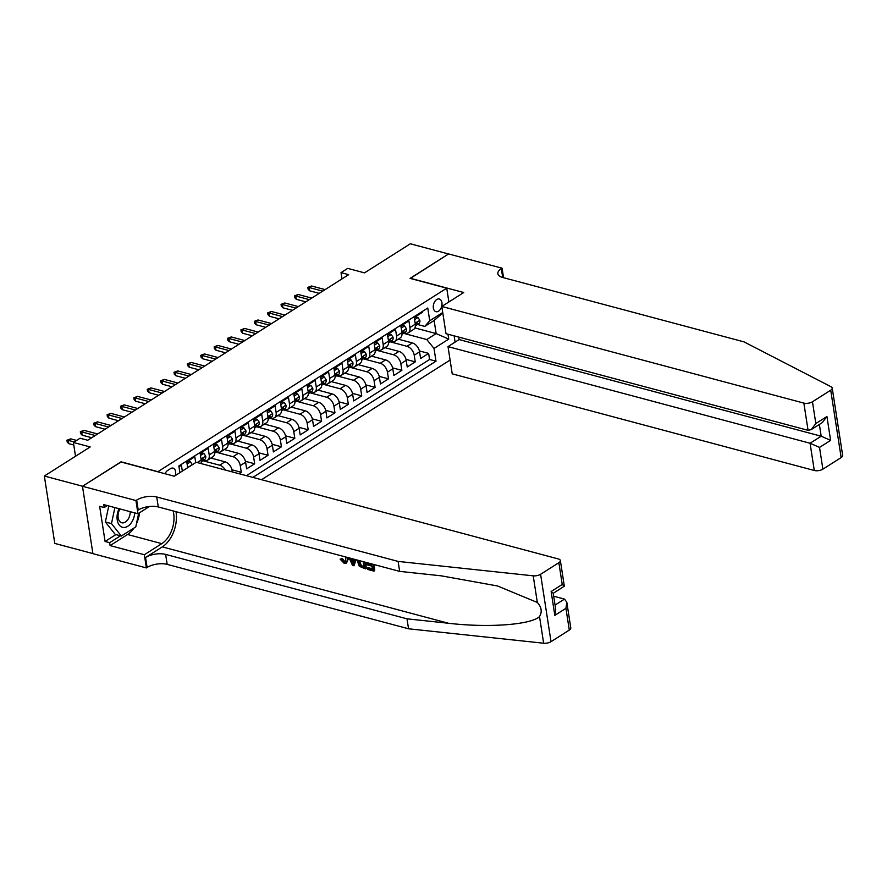 <?xml version="1.0" encoding="UTF-8"?>
<svg xmlns="http://www.w3.org/2000/svg" width="887" height="887" viewBox="0 0 887 887"><rect width="100%" height="100%" fill="white"/><g stroke="black" fill="none" stroke-linecap="round" stroke-linejoin="round"><path stroke-width="1.33" d="M436.737 299.518A6.564 4.18 104.9 0 0 433.277 306.215A6.564 4.18 104.9 0 0 435.949 311.692A6.564 4.18 104.9 0 0 438.544 311.182A6.564 4.18 104.9 0 0 441.992 304.496A6.564 4.18 104.9 0 0 439.331 299.008A6.564 4.18 104.9 0 0 436.737 299.518M261.521 479.712L450.097 360.055M92.902 553.588L54.783 543.421L44.35 476.031L90.186 446.948L73.377 442.469L75.517 456.262M448.877 301.968L446.738 288.175L410.071 278.385L448.545 253.97L410.359 243.781L364.524 272.863L347.715 268.384L341.029 272.631L341.994 278.895M121.042 462.005L82.546 486.231L44.35 476.031M422.168 311.57L422.29 312.401L414.262 317.502L415.293 324.143L409.938 327.547A8.205 5.2 57.6 0 1 408.22 332.836A8.205 5.2 57.6 0 1 404.96 333.202L404.117 332.969M409.938 327.547L408.907 320.894L400.88 325.995L401.911 332.636L396.556 336.04A8.205 5.2 57.6 0 1 394.837 341.329A8.205 5.2 57.6 0 1 391.577 341.695L390.735 341.462M396.556 336.04L395.524 329.387L387.497 334.488L388.528 341.129L383.173 344.533A8.205 5.2 57.6 0 1 381.454 349.822A8.205 5.2 57.6 0 1 378.195 350.177L377.352 349.955M383.173 344.533L382.142 337.88L374.114 342.981L375.146 349.622L369.79 353.015A8.205 5.2 57.6 0 1 368.072 358.315A8.205 5.2 57.6 0 1 364.812 358.67L363.969 358.448M369.79 353.015L368.759 346.373L360.732 351.463L361.763 358.115L356.408 361.508A8.205 5.2 57.6 0 1 354.689 366.808A8.205 5.2 57.6 0 1 351.429 367.163L350.587 366.941M356.408 361.508L355.377 354.867L347.349 359.956L348.38 366.608L343.025 370.001A8.205 5.2 57.6 0 1 341.307 375.301A8.205 5.2 57.6 0 1 338.047 375.656L337.204 375.434M343.025 370.001L341.994 363.36L333.967 368.449L334.998 375.101L329.642 378.494A8.205 5.2 57.6 0 1 327.924 383.794A8.205 5.2 57.6 0 1 324.664 384.149L323.822 383.927M329.642 378.494L328.611 371.853L320.584 376.942L321.615 383.594L316.26 386.987A8.205 5.2 57.6 0 1 314.541 392.287A8.205 5.2 57.6 0 1 311.282 392.642L310.439 392.42M316.26 386.987L315.229 380.346L307.201 385.435L308.232 392.087L302.877 395.48A8.205 5.2 57.6 0 1 301.159 400.769A8.205 5.2 57.6 0 1 297.899 401.135L297.056 400.913M302.877 395.48L301.846 388.828L293.819 393.928L294.85 400.58L289.495 403.973A8.205 5.2 57.6 0 1 287.787 409.262A8.205 5.2 57.6 0 1 284.516 409.628L283.674 409.395M289.495 403.973L288.475 397.321L280.436 402.421L281.467 409.062L276.112 412.466A8.205 5.2 57.6 0 1 274.405 417.755A8.205 5.2 57.6 0 1 271.134 418.121L270.291 417.888M276.112 412.466L275.092 405.814L267.054 410.914L268.085 417.555L262.729 420.959A8.205 5.2 57.6 0 1 261.022 426.248A8.205 5.2 57.6 0 1 257.751 426.614L256.908 426.381M262.729 420.959L261.709 414.307L253.671 419.407L254.702 426.048L249.347 429.452A8.205 5.2 57.6 0 1 247.639 434.741A8.205 5.2 57.6 0 1 244.368 435.096L243.526 434.874M249.347 429.452L248.327 422.8L240.288 427.9L241.319 434.541L235.964 437.934A8.205 5.2 57.6 0 1 234.257 443.234A8.205 5.2 57.6 0 1 230.986 443.589L230.143 443.367M235.964 437.934L234.944 431.293L226.906 436.382L227.937 443.034L222.582 446.427A8.205 5.2 57.6 0 1 220.874 451.727A8.205 5.2 57.6 0 1 217.603 452.082L216.761 451.86M222.582 446.427L221.562 439.786L213.523 444.875L214.554 451.527L209.21 454.92A8.205 5.2 57.6 0 1 207.491 460.22A8.205 5.2 57.6 0 1 204.221 460.575L203.378 460.353M209.21 454.92L208.179 448.279L200.152 453.368L201.172 460.02L197.191 462.548M195.705 462.626L194.796 456.772L186.769 461.861L187.667 467.715M239.013 473.702L241.286 472.272L232.039 469.8M224.3 449.554L238.37 453.312A8.205 5.2 -122.4 0 1 245.61 462.227L246.641 468.868L254.669 463.779L245.422 461.307M237.672 441.061L251.753 444.819A8.205 5.2 -122.4 0 1 258.993 453.734L260.024 460.375L268.051 455.286L258.804 452.813M251.054 432.568L265.135 436.326A8.205 5.2 -122.4 0 1 272.376 445.241L273.396 451.893L281.434 446.793L272.187 444.32M264.437 424.075L278.518 427.833A8.205 5.2 -122.4 0 1 285.758 436.748L286.778 443.4L294.817 438.3L285.57 435.839M277.819 415.582L291.901 419.34A8.205 5.2 -122.4 0 1 299.141 428.255L300.161 434.907L308.199 429.807L298.952 427.346M291.202 407.089L305.283 410.847A8.205 5.2 -122.4 0 1 312.523 419.762L313.543 426.414L321.582 421.314L312.335 418.852M304.585 398.596L318.666 402.354A8.205 5.2 -122.4 0 1 325.906 411.269L326.926 417.921L334.964 412.821L325.717 410.359M317.967 390.114L332.048 393.861A8.205 5.2 -122.4 0 1 339.289 402.787L340.309 409.428L348.347 404.339L339.1 401.866M331.35 381.621L345.431 385.368A8.205 5.2 -122.4 0 1 352.66 394.294L353.691 400.935L361.719 395.846L352.483 393.373M344.733 373.128L358.814 376.886A8.205 5.2 -122.4 0 1 366.043 385.801L367.074 392.442L375.101 387.353L365.865 384.88M358.115 364.635L372.196 368.393A8.205 5.2 -122.4 0 1 379.425 377.308L380.456 383.949L388.484 378.86L379.248 376.387M371.498 356.142L385.579 359.9A8.205 5.2 -122.4 0 1 392.808 368.815L393.839 375.456L401.866 370.367L392.631 367.894M384.88 347.649L398.95 351.407A8.205 5.2 -122.4 0 1 406.191 360.322L407.222 366.974L415.249 361.874L406.002 359.401M73.377 442.469L80.074 438.222L87.713 440.262L348.658 274.671L341.029 272.631M175.293 475.576A6.353 4.047 104.9 0 0 173.109 468.114A6.353 4.047 104.9 0 0 170.592 468.613L167.643 470.476A6.353 4.047 104.9 0 0 165.071 473.758M454.122 335.851L455.086 342.127M446.738 288.175L157.709 471.795M414.894 327.913L436.149 333.59L434.12 320.473L424.751 326.416L429.74 320.761L427.767 308.022L178.852 465.963L179.895 472.66M429.74 320.761L442.735 312.523M447.99 334.211L448.744 339.111L434.02 348.447L435.994 361.197L252.862 477.406M390.169 341.817L406.989 346.307A8.205 5.2 57.6 0 1 414.229 355.221L415.249 361.874M398.263 339.156L412.333 342.914L406.989 346.307M376.787 350.31L393.606 354.8A8.205 5.2 57.6 0 1 400.846 363.714L401.866 370.367M363.404 358.803L380.224 363.293A8.205 5.2 57.6 0 1 387.464 372.207L388.484 378.86M350.021 367.296L366.841 371.786A8.205 5.2 57.6 0 1 374.081 380.7L375.101 387.353M336.639 375.789L353.458 380.279A8.205 5.2 57.6 0 1 360.699 389.193L361.719 395.846M323.256 384.282L340.076 388.772A8.205 5.2 57.6 0 1 347.316 397.686L348.347 404.339M309.873 392.775L326.693 397.265A8.205 5.2 57.6 0 1 333.933 406.179L334.964 412.821M296.491 401.268L313.311 405.758A8.205 5.2 57.6 0 1 320.551 414.672L321.582 421.314M283.108 409.761L299.928 414.251A8.205 5.2 57.6 0 1 307.168 423.166L308.199 429.807M269.726 418.254L286.545 422.733A8.205 5.2 57.6 0 1 293.785 431.659L294.817 438.3M256.343 426.736L273.163 431.226A8.205 5.2 57.6 0 1 280.403 440.14L281.434 446.793M242.96 435.229L259.78 439.719A8.205 5.2 57.6 0 1 267.02 448.634L268.051 455.286M229.578 443.722L246.398 448.212A8.205 5.2 57.6 0 1 253.638 457.127L254.669 463.779M216.195 452.215L233.015 456.705A8.205 5.2 57.6 0 1 240.255 465.62L241.286 472.272M202.813 460.708L219.632 465.198A8.205 5.2 57.6 0 1 225.387 470.066M210.918 458.047L224.988 461.805L219.632 465.198M246.453 475.687L429.574 359.479L428.632 353.381L419.385 350.919M412.333 342.914A8.205 5.2 -122.4 0 1 419.573 351.829L420.604 358.481L428.632 353.381M232.416 471.951L232.228 470.72A8.205 5.2 -122.4 0 0 224.988 461.805M182.323 471.119L181.414 465.265L178.986 466.806M424.751 326.416L417.489 324.476M121.02 461.817L157.675 471.607M403.552 333.335L426.78 339.533L436.149 333.59L448.744 339.111M200.883 463.535A8.205 5.2 -122.4 0 0 201.172 460.02M207.491 460.22L212.847 456.816A8.205 5.2 -122.4 0 0 214.554 451.527M220.874 451.727L226.218 448.323A8.205 5.2 -122.4 0 0 227.937 443.034M234.257 443.234L239.601 439.841A8.205 5.2 -122.4 0 0 241.319 434.541M247.639 434.741L252.983 431.348A8.205 5.2 -122.4 0 0 254.702 426.048M261.022 426.248L266.366 422.855A8.205 5.2 -122.4 0 0 268.085 417.555M274.405 417.755L279.749 414.362A8.205 5.2 -122.4 0 0 281.467 409.062M287.787 409.262L293.131 405.869A8.205 5.2 -122.4 0 0 294.85 400.58M301.159 400.769L306.514 397.376A8.205 5.2 -122.4 0 0 308.232 392.087M314.541 392.287L319.897 388.883A8.205 5.2 -122.4 0 0 321.615 383.594M327.924 383.794L333.279 380.39A8.205 5.2 -122.4 0 0 334.998 375.101M341.307 375.301L346.662 371.897A8.205 5.2 -122.4 0 0 348.38 366.608M354.689 366.808L360.044 363.404A8.205 5.2 -122.4 0 0 361.763 358.115M368.072 358.315L373.427 354.922A8.205 5.2 -122.4 0 0 375.146 349.622M381.454 349.822L386.81 346.429A8.205 5.2 -122.4 0 0 388.528 341.129M394.837 341.329L400.192 337.936A8.205 5.2 -122.4 0 0 401.911 332.636M429.574 359.479L435.994 361.197M434.02 348.447L426.78 339.533M408.22 332.836L413.575 329.443A8.205 5.2 -122.4 0 0 415.293 324.143M442.79 312.889L434.12 320.473M74.186 441.959L68.288 440.384L68.787 443.655L67.224 442.059L66.946 440.24L68.288 440.384L70.694 438.854L76.592 440.429M68.787 443.655L73.765 444.986M66.946 440.24L70.694 438.854M119.035 508.694A13.327 8.482 104.9 0 0 123.171 527.443A13.327 8.482 104.9 0 0 134.769 512.886M119.978 508.938A9.125 5.81 104.9 0 0 121.774 522.765A9.125 5.81 104.9 0 0 122.229 522.853A9.125 5.81 104.9 0 0 130.212 511.666M138.671 513.318L135.789 526.867L121.342 536.036L115.232 534.406L105.376 521.966L108.768 505.945M121.342 536.036L111.485 523.596L114.889 507.575M105.376 521.966L111.485 523.596M372.374 568.778L368.116 567.636L367.318 568.146L372.496 569.521L371.975 566.161L367.151 564.875L366.963 563.611L368.027 562.946M372.917 564.243L373.981 571.128L374.58 570.751A26.71 17.008 104.9 0 0 374.137 564.575M364.457 561.992L365.522 568.877L366.12 568.489A26.71 17.008 104.9 0 0 365.677 562.314M341.373 559.198L344.023 562.059L344.799 561.571L342.382 558.566L340.131 559.187L342.382 558.566M346.495 563.09L348.602 558.233L347.527 558.91L346.495 563.09L344.156 563.3L340.131 559.187M569.299 630.08L565.928 608.316L566.826 602.284L570.784 627.918A6.154 2.694 171.2 0 1 569.299 630.08L551.027 641.678A6.154 2.694 171.2 0 1 543.642 643.219L408.552 628.794L407 618.827L165.625 554.397A14.358 6.287 -8.8 0 0 145.568 557.491L162.299 546.88A26.71 17.008 104.9 0 0 175.992 511.688M407 618.827L448.434 623.251C488.094 627.963 531.113 624.803 539.518 616.576C542.323 611.897 541.602 607.207 537.334 602.484L497.496 585.963L441.083 575.807L399.66 571.383L158.285 506.954A14.358 6.287 -8.8 0 0 138.228 510.047L136.676 500.08L135.944 500.545L82.48 486.276L120.82 461.939L174.284 476.219L196.227 462.282L558.289 558.932A6.154 2.694 -8.8 0 1 560.362 560.54A6.154 2.694 -8.8 0 1 558.865 562.702L540.593 574.288L551.027 641.678M355.199 559.52L353.968 565.784L356.086 559.752M408.552 628.794L167.177 564.376A14.358 6.287 -8.8 0 0 147.109 567.458L146.377 567.924L92.902 553.654L82.48 486.276M399.66 571.383L398.119 561.416L156.744 496.986A14.358 6.287 -8.8 0 0 136.676 500.08M537.334 602.484L533.209 575.829L398.119 561.416M134.026 527.987A23.062 14.691 -75.1 0 1 127.573 534.506L110.11 545.594L109.655 542.678L120.477 535.815M107.316 505.557L104.222 507.53L99.632 506.3L105.076 541.458L109.655 542.678M104.222 507.53L103.768 504.614L137.984 513.75L135.944 500.545M146.377 567.924L144.337 554.73L161.8 543.642A23.062 14.691 104.9 0 0 173.109 510.912M110.11 545.594L144.337 554.73M553.676 596.197L564.509 599.091L566.826 602.284M149.426 506.488L137.984 513.75M533.209 575.829A6.154 2.694 -8.8 0 0 540.593 574.288M139.558 512.753A23.062 14.691 -75.1 0 1 136.476 523.652M105.076 541.458L115.898 534.584M565.928 608.316L554.818 615.367L555.717 609.336L553.222 593.215L551.126 591.507L562.236 584.466L564.332 586.174L553.233 593.325M344.023 562.059L345.531 561.959L345.886 557.036M347.172 557.38L347.527 558.91M353.968 565.784L352.505 565.396L349.156 557.901M353.359 562.48L353.824 559.708L350.698 558.877L353.048 564.332L353.359 562.48M352.028 561.981L353.037 561.349L352.239 559.287M365.522 568.877L359.29 566.305L357.029 560.007M358.326 560.351L360.621 566.139L364.036 567.27L363.16 561.637M358.459 561.826L359.523 561.149L361.441 565.618L360.621 566.139M362.173 566.771L362.971 566.272L361.441 565.618M363.914 566.516L362.971 566.272M366.963 563.611L371.775 564.897L371.62 563.899M373.981 571.128L367.517 569.41L367.318 568.146M458.734 337.082L459.122 339.566L448.013 346.617L452.226 373.848L814.288 470.487L810.075 443.256L821.185 436.216L819.366 424.452M448.013 346.617L810.075 443.256L819.521 447.403L822.892 469.168L841.153 457.57L830.72 390.191A6.154 2.694 -8.8 0 0 832.217 388.018A6.154 2.694 -8.8 0 0 831.13 386.787L744.049 341.894L502.674 277.476A14.358 6.287 171.2 0 1 497.851 273.717A14.358 6.287 171.2 0 1 501.343 268.672L502.086 268.207L448.611 253.937L410.304 278.451M410.271 278.263L463.746 292.533L441.793 306.458L803.855 403.097A6.154 2.694 -8.8 0 0 812.459 401.778L830.72 390.191M502.086 268.207L503.55 277.709M441.793 306.458L446.006 333.689L808.068 430.328L803.855 403.097M832.217 388.018L842.65 455.408A6.154 2.694 171.2 0 1 841.153 457.57M822.892 469.168A6.154 2.694 171.2 0 1 814.288 470.487M459.122 339.566L821.185 436.216L830.62 440.351L819.521 447.403M812.459 401.778L815.829 423.542L811.228 429.607L808.068 430.328M815.829 423.542L826.928 416.491L822.338 422.567L811.228 429.607M187.09 464.001L190.45 461.872L192.346 464.666A5.433 3.448 57.6 0 1 192.357 464.744M190.45 461.872L188.465 461.34L186.847 462.371M95.208 435.506L81.671 431.891L82.169 435.162L80.606 433.566L80.329 431.747L81.671 431.891L84.077 430.361L97.614 433.976M82.169 435.162L91.716 437.712M80.329 431.747L84.077 430.361M200.473 455.508L203.833 453.379L205.729 456.173A5.433 3.448 57.6 0 1 204.587 459.588L202.036 461.196A5.433 3.448 -122.4 0 0 203.212 459.1L202.89 458.468M203.833 453.379L201.848 452.847L200.229 453.878M201.271 461.539L201.615 461.406A5.433 3.448 -122.4 0 0 202.036 461.196M202.136 458.812L203.212 459.1C202.713 458.102 202.181 458.446 201.604 460.12A5.433 3.448 57.6 0 1 201.282 461.262M108.591 427.013L95.042 423.398L95.552 426.669L93.989 425.073L93.712 423.254L95.042 423.398L97.459 421.868L110.997 425.483M95.552 426.669L105.098 429.219M93.712 423.254L97.459 421.868M213.856 447.015L217.215 444.886L219.111 447.68A5.433 3.448 57.6 0 1 217.969 451.095L215.419 452.714A5.433 3.448 -122.4 0 0 216.594 450.607L216.273 449.975M217.215 444.886L215.231 444.354L213.612 445.385M214.654 453.046L214.998 452.913A5.433 3.448 -122.4 0 0 215.419 452.714M215.519 450.319L216.594 450.607C216.095 449.609 215.563 449.953 214.987 451.627A5.433 3.448 57.6 0 1 214.665 452.769M121.974 418.52L108.425 414.905L108.935 418.187L107.371 416.58L107.094 414.761L108.425 414.905L110.842 413.375L124.38 416.99M108.935 418.187L118.481 420.726M107.094 414.761L110.842 413.375M227.238 438.522L230.598 436.393L232.494 439.187A5.433 3.448 57.6 0 1 231.352 442.602L228.802 444.221A5.433 3.448 -122.4 0 0 229.977 442.114L229.655 441.482M230.598 436.393L228.613 435.861L226.994 436.892M228.037 444.553L228.38 444.431A5.433 3.448 -122.4 0 0 228.802 444.221M228.901 441.826L229.977 442.114C229.478 441.116 228.946 441.46 228.369 443.134A5.433 3.448 57.6 0 1 228.048 444.276M135.356 410.027L121.807 406.412L122.317 409.694L120.754 408.087L120.477 406.268L121.807 406.412L124.224 404.882L137.762 408.497M122.317 409.694L131.864 412.233M120.477 406.268L124.224 404.882M240.621 430.029L243.98 427.9L245.876 430.694A5.433 3.448 57.6 0 1 244.734 434.109L242.184 435.728A5.433 3.448 -122.4 0 0 243.36 433.621L243.038 432.989M243.98 427.9L241.996 427.368L240.366 428.399M241.419 436.06L241.763 435.938A5.433 3.448 -122.4 0 0 242.184 435.728M242.284 433.333L243.36 433.621C242.861 432.623 242.328 432.967 241.752 434.641A5.433 3.448 57.6 0 1 241.43 435.794M148.739 401.534L135.19 397.919L135.7 401.201L134.137 399.605L133.859 397.775L135.19 397.919L137.607 396.389L151.145 400.004M135.7 401.201L145.246 403.751M133.859 397.775L137.607 396.389M254.004 421.536L257.363 419.407L259.259 422.201A5.433 3.448 57.6 0 1 258.117 425.616L255.567 427.235A5.433 3.448 -122.4 0 0 256.742 425.128L256.421 424.496M257.363 419.407L255.378 418.886L253.749 419.906M254.802 427.567L255.146 427.445A5.433 3.448 -122.4 0 0 255.567 427.235M255.667 424.851L256.742 425.128C256.243 424.13 255.711 424.474 255.134 426.148A5.433 3.448 57.6 0 1 254.802 427.301M162.11 393.041L148.572 389.426L149.083 392.708L147.519 391.112L147.242 389.282L148.572 389.426L150.99 387.896L164.527 391.511M149.083 392.708L158.629 395.258M147.242 389.282L150.99 387.896M267.386 413.043L270.746 410.914L272.642 413.708A5.433 3.448 57.6 0 1 271.489 417.123L268.949 418.742A5.433 3.448 -122.4 0 0 270.125 416.646L269.803 416.003M270.746 410.914L268.761 410.393L267.131 411.413M268.184 419.074L268.528 418.952A5.433 3.448 -122.4 0 0 268.949 418.742M269.049 416.358L270.125 416.646C269.626 415.648 269.094 415.981 268.517 417.655A5.433 3.448 57.6 0 1 268.184 418.808M175.493 384.548L161.955 380.933L162.465 384.215L160.902 382.619L160.625 380.8L161.955 380.933L164.372 379.403L177.91 383.018M162.465 384.215L172.011 386.765M160.625 380.8L164.372 379.403M280.769 404.561L284.128 402.432L286.024 405.215A5.433 3.448 57.6 0 1 284.871 408.641L282.332 410.249A5.433 3.448 -122.4 0 0 283.507 408.153L283.186 407.51M284.128 402.432L282.144 401.9L280.514 402.92M281.567 410.581L281.911 410.459A5.433 3.448 -122.4 0 0 282.332 410.249M282.432 407.865L283.507 408.153C283.008 407.155 282.465 407.488 281.9 409.173A5.433 3.448 57.6 0 1 281.567 410.315M188.876 376.055L175.338 372.44L175.848 375.722L174.284 374.126L174.007 372.307L175.338 372.44L177.755 370.921L191.293 374.525M175.848 375.722L185.394 378.272M174.007 372.307L177.755 370.921M294.151 396.068L297.511 393.939L299.407 396.733A5.433 3.448 57.6 0 1 298.254 400.148L295.715 401.756A5.433 3.448 -122.4 0 0 296.89 399.66L296.568 399.017M297.511 393.939L295.526 393.407L293.896 394.438M294.95 402.088L295.293 401.966A5.433 3.448 -122.4 0 0 295.715 401.756M295.815 399.372L296.89 399.66C296.391 398.662 295.848 398.995 295.282 400.68A5.433 3.448 57.6 0 1 294.95 401.822M202.258 367.562L188.72 363.947L189.23 367.229L187.667 365.632L187.39 363.814L188.72 363.947L191.137 362.428L204.675 366.043M189.23 367.229L198.777 369.779M187.39 363.814L191.137 362.428M307.534 387.575L310.893 385.446L312.789 388.24A5.433 3.448 57.6 0 1 311.636 391.655L309.097 393.263A5.433 3.448 -122.4 0 0 310.273 391.167L309.951 390.524M310.893 385.446L308.909 384.914L307.279 385.945M308.332 393.595L308.676 393.473A5.433 3.448 -122.4 0 0 309.097 393.263M309.197 390.879L310.273 391.167C309.774 390.169 309.23 390.513 308.665 392.187A5.433 3.448 57.6 0 1 308.332 393.329M215.641 359.08L202.103 355.465L202.613 358.736L201.05 357.139L200.772 355.321L202.103 355.465L204.509 353.935L218.058 357.55M202.613 358.736L212.159 361.286M200.772 355.321L204.509 353.935M320.917 379.082L324.276 376.953L326.172 379.747A5.433 3.448 57.6 0 1 325.019 383.162L322.48 384.77A5.433 3.448 -122.4 0 0 323.655 382.674L323.334 382.042M324.276 376.953L322.291 376.421L320.662 377.452M321.715 385.102L322.059 384.98A5.433 3.448 -122.4 0 0 322.48 384.77M322.58 382.386L323.655 382.674C323.156 381.676 322.613 382.02 322.048 383.694A5.433 3.448 57.6 0 1 321.715 384.836M229.023 350.587L215.486 346.972L215.996 350.243L214.432 348.646L214.155 346.828L215.486 346.972L217.892 345.442L231.44 349.057M215.996 350.243L225.542 352.793M214.155 346.828L217.892 345.442M334.299 370.589L337.659 368.46L339.555 371.254A5.433 3.448 57.6 0 1 338.402 374.669L335.863 376.276A5.433 3.448 -122.4 0 0 337.038 374.181L336.716 373.549M337.659 368.46L335.663 367.928L334.044 368.959M335.098 376.62L335.441 376.487A5.433 3.448 -122.4 0 0 335.863 376.276M335.962 373.893L337.038 374.181C336.539 373.183 335.996 373.527 335.43 375.201A5.433 3.448 57.6 0 1 335.098 376.343M242.406 342.094L228.868 338.479L229.378 341.75L227.815 340.153L227.527 338.335L228.868 338.479L231.274 336.949L244.823 340.564M229.378 341.75L238.925 344.3M227.527 338.335L231.274 336.949M347.682 362.096L351.041 359.967L352.937 362.761A5.433 3.448 57.6 0 1 351.784 366.176L349.245 367.795A5.433 3.448 -122.4 0 0 350.42 365.688L350.099 365.056M351.041 359.967L349.046 359.435L347.427 360.466M348.48 368.127L348.824 367.994A5.433 3.448 -122.4 0 0 349.245 367.795M349.345 365.4L350.42 365.688C349.921 364.69 349.378 365.034 348.813 366.708A5.433 3.448 57.6 0 1 348.48 367.85M255.789 333.601L242.251 329.986L242.761 333.268L241.197 331.66L240.909 329.842L242.251 329.986L244.657 328.456L258.195 332.071M242.761 333.268L252.307 335.807M240.909 329.842L244.657 328.456M361.064 353.603L364.424 351.474L366.32 354.268A5.433 3.448 57.6 0 1 365.167 357.683L362.628 359.302A5.433 3.448 -122.4 0 0 363.803 357.195L363.482 356.563M364.424 351.474L362.428 350.942L360.809 351.973M361.863 359.634L362.206 359.512A5.433 3.448 -122.4 0 0 362.628 359.302M362.728 356.907L363.803 357.195C363.304 356.197 362.761 356.541 362.195 358.215A5.433 3.448 57.6 0 1 361.863 359.357M269.171 325.108L255.633 321.493L256.143 324.775L254.58 323.167L254.292 321.349L255.633 321.493L258.039 319.963L271.577 323.578M256.143 324.775L265.69 327.314M254.292 321.349L258.039 319.963M374.447 345.11L377.795 342.981L379.703 345.775A5.433 3.448 57.6 0 1 378.549 349.19L376.01 350.808A5.433 3.448 -122.4 0 0 377.186 348.702L376.864 348.07M377.795 342.981L375.811 342.449L374.192 343.48M375.245 351.141L375.589 351.019A5.433 3.448 -122.4 0 0 376.01 350.808M376.11 348.414L377.186 348.702C376.687 347.704 376.143 348.048 375.578 349.722A5.433 3.448 57.6 0 1 375.245 350.875M282.554 316.615L269.016 313L269.526 316.282L267.963 314.685L267.674 312.856L269.016 313L271.422 311.47L284.96 315.085M269.526 316.282L279.072 318.832M267.674 312.856L271.422 311.47M387.83 336.616L391.178 334.488L393.085 337.282A5.433 3.448 57.6 0 1 391.932 340.697L389.393 342.315A5.433 3.448 -122.4 0 0 390.568 340.209L390.247 339.577M391.178 334.488L389.193 333.967L387.575 334.987M388.628 342.648L388.961 342.526A5.433 3.448 -122.4 0 0 389.393 342.315M389.493 339.932L390.568 340.209C390.058 339.211 389.526 339.555 388.961 341.229A5.433 3.448 57.6 0 1 388.628 342.382M295.936 308.122L282.399 304.507L282.909 307.789L281.345 306.192L281.057 304.363L282.399 304.507L284.805 302.977L298.342 306.592M282.909 307.789L292.455 310.339M281.057 304.363L284.805 302.977M401.212 328.123L404.561 325.995L406.468 328.789A5.433 3.448 57.6 0 1 405.315 332.204L402.776 333.822A5.433 3.448 -122.4 0 0 403.951 331.727L403.618 331.084M404.561 325.995L402.576 325.474L400.957 326.494M402.011 334.155L402.343 334.033A5.433 3.448 -122.4 0 0 402.776 333.822M402.875 331.439L403.951 331.727C403.441 330.729 402.909 331.062 402.343 332.736A5.433 3.448 57.6 0 1 402.011 333.889M309.319 299.629L295.781 296.014L296.291 299.296L294.728 297.699L294.44 295.881L295.781 296.014L298.187 294.484L311.725 298.099M296.291 299.296L305.838 301.846M294.44 295.881L298.187 294.484M414.595 319.642L417.943 317.513L419.85 320.296A5.433 3.448 57.6 0 1 418.697 323.722L416.158 325.329A5.433 3.448 -122.4 0 0 417.333 323.234L417.001 322.591M417.943 317.513L415.959 316.981L414.34 318.012M415.393 325.662L415.726 325.54A5.433 3.448 -122.4 0 0 416.158 325.329M416.258 322.946L417.333 323.234C416.823 322.236 416.291 322.569 415.726 324.254A5.433 3.448 57.6 0 1 415.393 325.396M322.702 291.136L309.164 287.521L309.674 290.803L308.111 289.206L307.822 287.388L309.164 287.521L311.57 286.002L325.108 289.605M309.674 290.803L319.22 293.353M307.822 287.388L311.57 286.002M398.95 351.407L393.606 354.8M385.579 359.9L380.224 363.293M372.196 368.393L366.841 371.786M358.814 376.886L353.458 380.279M345.431 385.368L340.076 388.772M332.048 393.861L326.693 397.265M318.666 402.354L313.311 405.758M305.283 410.847L299.928 414.251M291.901 419.34L286.545 422.733M278.518 427.833L273.163 431.226M265.135 436.326L259.78 439.719M251.753 444.819L246.398 448.212M238.37 453.312L233.015 456.705M419.573 351.829L414.229 355.221M406.191 360.322L400.846 363.714M392.808 368.815L387.464 372.207M379.425 377.308L374.081 380.7M366.043 385.801L360.699 389.193M352.66 394.294L347.316 397.686M339.289 402.787L333.933 406.179M325.906 411.269L320.551 414.672M312.523 419.762L307.168 423.166M299.141 428.255L293.785 431.659M285.758 436.748L280.403 440.14M272.376 445.241L267.02 448.634M258.993 453.734L253.638 457.127M245.61 462.227L240.255 465.62M232.228 470.72L230.919 471.551M448.434 623.251L162.299 546.88M158.285 506.954L156.744 496.986M165.625 554.397L167.177 564.376M554.818 615.367L551.126 591.507M562.236 584.466L558.865 562.702M543.642 643.219L539.518 616.576M145.568 557.491L147.109 567.458M127.573 534.506L161.8 543.642M555.051 605.089L564.509 599.091M826.928 416.491L830.62 440.351M502.707 277.476L501.343 268.672M192.302 464.588L187.645 467.549M205.684 456.106L201.027 459.056M219.067 447.613L214.41 450.563M232.449 439.12L227.793 442.07M245.832 430.627L241.175 433.588M259.215 422.134L254.558 425.095M272.597 413.641L267.941 416.602M285.98 405.148L281.323 408.109M299.362 396.655L294.706 399.616M312.745 388.162L308.088 391.123M326.128 379.669L321.471 382.63M339.51 371.187L334.854 374.137M352.893 362.694L348.236 365.644M366.276 354.201L361.619 357.151M379.658 345.708L374.99 348.669M393.041 337.215L388.373 340.176M406.423 328.722L401.756 331.683M419.806 320.229L415.138 323.19M564.332 586.174L560.362 560.54"/></g></svg>
